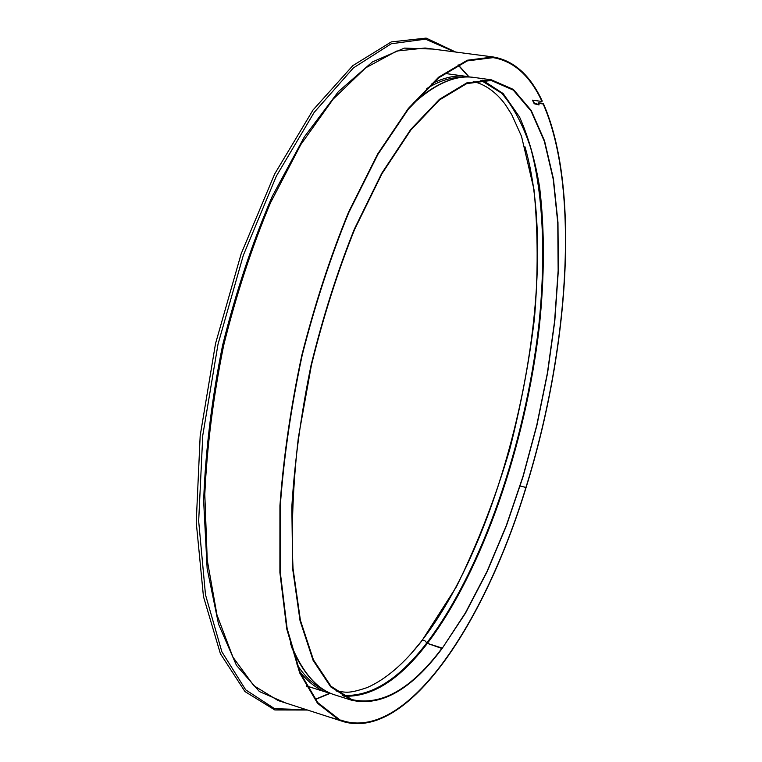 <?xml version="1.0" encoding="UTF-8"?>
<svg xmlns="http://www.w3.org/2000/svg" width="762" height="762" viewBox="0 0 762 762"><rect width="100%" height="100%" fill="white"/><g stroke="black" fill="none" stroke-linecap="round" stroke-linejoin="round"><path stroke-width="1.14" d="M307.229 686.171L306.676 686.229M336.175 690.991C345.691 691.963 347.081 694.363 367.094 687.6C385.505 679.542 403.746 663.969 421.834 640.871L421.834 640.871C423.872 639.785 425.472 640.537 426.644 643.118L442.103 648.538C411.423 689.6 381.248 706.831 351.587 700.211L330.698 686.857L313.106 660.378L300.047 620.735L292.665 568.833L291.836 506.692C294.675 461.115 301.085 413.937 311.077 365.15C322.964 316.802 337.395 271.424 354.378 229.038L381.762 173.25L410.68 129.521L439.474 99.298L466.715 82.925L491.309 79.82L513.359 89.421L531.181 110.414L544.544 140.837L553.431 178.803L557.974 222.514L558.346 270.386L554.803 320.964L547.583 372.98L536.934 425.225L523.113 476.564L506.397 525.818L487.08 571.795L465.496 613.181L442.103 648.529M420.967 641.833L410.699 654.139C505.635 547.135 564.861 284.226 524.98 146.828C563.251 279.197 510.169 527.656 420.967 641.833M473.431 81.544C485.537 84.582 496.157 92.231 505.301 104.508L511.731 114.595L521.532 136.379L533.962 189.386C538.048 231.172 538.201 274.301 534.419 318.792C529.057 362.483 520.808 406.079 509.683 449.561C495.414 497.815 477.669 543.535 456.448 586.721L421.834 640.871C423.872 639.794 425.472 640.537 426.644 643.118L442.112 648.062C411.509 689.01 381.41 706.183 351.834 699.583L330.984 686.257L313.43 659.835L300.399 620.278L293.037 568.471C291.179 528.457 292.96 484.765 298.38 437.378L311.41 365.227C323.269 316.982 337.671 271.71 354.616 229.4L381.943 173.736L410.794 130.092L439.531 99.936L466.725 83.591L491.271 80.486L513.264 90.078L531.038 111.023L544.373 141.38L553.25 179.26L557.774 222.895L558.146 270.662L554.603 321.154L547.392 373.066L536.762 425.215L522.97 476.45L506.282 525.618L486.994 571.5L465.458 612.791L442.103 648.538M538.477 103.318L538.648 102.784L543.344 103.451L543.173 103.984L538.477 103.318L539.01 104.918L534.21 103.746L532.524 100.155L542.02 101.489L542.192 100.965C530.228 75.181 513.883 60.512 493.157 56.959L467.306 60.227L438.655 77.172L408.308 108.48L377.714 153.914L348.577 212.112C330.403 256.47 314.83 304.152 301.847 355.149C290.817 406.746 283.512 456.914 279.93 505.644L279.892 572.529L286.779 629.041L299.714 672.97L317.525 703.269L338.919 719.928L339.138 719.28L317.783 702.621L300.028 672.351L287.131 628.488L280.264 572.072L280.321 505.33C283.902 456.695 291.198 406.632 302.209 355.149C315.173 304.267 330.718 256.699 348.844 212.446L377.914 154.381L408.451 109.042L438.731 77.8L467.316 60.893L493.119 57.636C513.788 61.179 530.085 75.8 542.02 101.489M532.99 100.213L534.381 103.222L539.039 104.594M339.08 719.442L343.452 721.652C408.575 740.588 485.318 621.363 526.056 487.585L525.932 487.432C568.328 351.634 580.53 188.814 543.173 103.984M341.052 720.071L343.71 721.023C408.68 739.912 485.27 620.973 525.932 487.442L526.056 487.585C568.519 351.558 580.758 188.49 543.344 103.451M340.843 720.719L330.927 717.518L338.919 719.928M525.932 487.442L520.179 486.032L525.932 487.432M296.761 657.444L290.77 644.433M412.461 104.137L423.443 94.945M351.587 700.211L335.013 694.963C316.992 689.515 302.143 672.265 290.455 643.214M411.651 105.099C434.664 83.868 455.476 74.647 474.088 77.448C455.914 74.79 435.816 83.153 413.814 102.527M324.088 689.934C314.115 685.362 305.086 676.923 297.009 664.626M426.749 88.563C439.322 80.924 451.094 77.172 462.067 77.314M331.632 693.753L328.155 692.791C317.754 689.562 308.229 682.4 299.59 671.312M431.949 83.639C444.513 77.324 456.181 74.933 466.963 76.476L444.484 73.381M480.898 80.286L501.691 93.212C513.598 107.08 523.275 125.359 530.704 148.028C543.687 196.272 545.802 259.48 538.705 326.365C525.132 443.617 482.537 569.681 426.644 643.118C398.507 679.828 370.427 697.23 342.376 695.315M482.584 80.162L503.158 93.564L519.598 117.091C528.504 137.103 535.191 160.563 539.648 187.462C544.735 230.143 544.601 276.825 539.229 327.498C525.475 444.608 482.927 570.3 427.158 643.661C399.393 679.933 371.618 697.43 343.853 696.163M534.381 103.222L534.21 103.746M493.157 56.959L425.072 48.025L396.745 51.035L365.693 67.837L333.165 99.117L300.8 144.599L270.481 202.816C251.86 247.155 236.249 294.703 223.657 345.462C213.274 396.726 206.988 446.37 204.807 494.414L207.235 560.013L216.98 614.972L232.953 657.177L253.813 685.676L278.111 700.535L343.452 721.652M454.571 51.892L425.453 39.148L391.23 43.777L353.387 67.923L314.154 112.405L276.387 176.051L243.326 255.28L218.018 344.195L202.768 435.378L198.672 521.132L205.502 594.817L221.885 651.824L245.716 689.867L274.644 708.717L306.419 709.679M432.959 49.063L404.317 48.111L372.37 61.951L338.452 91.554L304.362 136.865L272.215 196.453C252.422 242.421 235.887 292.008 222.618 345.234C211.788 399.002 205.464 450.894 203.645 500.91L207.14 568.519L218.513 624.078L236.468 665.359L259.404 691.553L285.683 702.983M468.992 76.791L458.219 64.884M315.287 699.516L330.127 693.372M335.013 694.963C317.449 689.572 302.876 673.408 291.303 646.462M470.516 77.095L466.963 76.476M328.155 692.791L306.524 685.952M491.309 79.82L474.088 77.448M307.496 710.032L274.825 709.965L244.973 691.582L220.389 653.672L203.444 596.494L196.234 522.294L200.177 435.75L215.522 343.614L241.154 253.822L274.691 173.946L313.011 110.014L352.835 65.618L391.287 41.91L426.148 38.1L455.695 52.045M329.708 693.258L315.163 699.364M468.573 76.724L458.048 64.97"/></g></svg>
